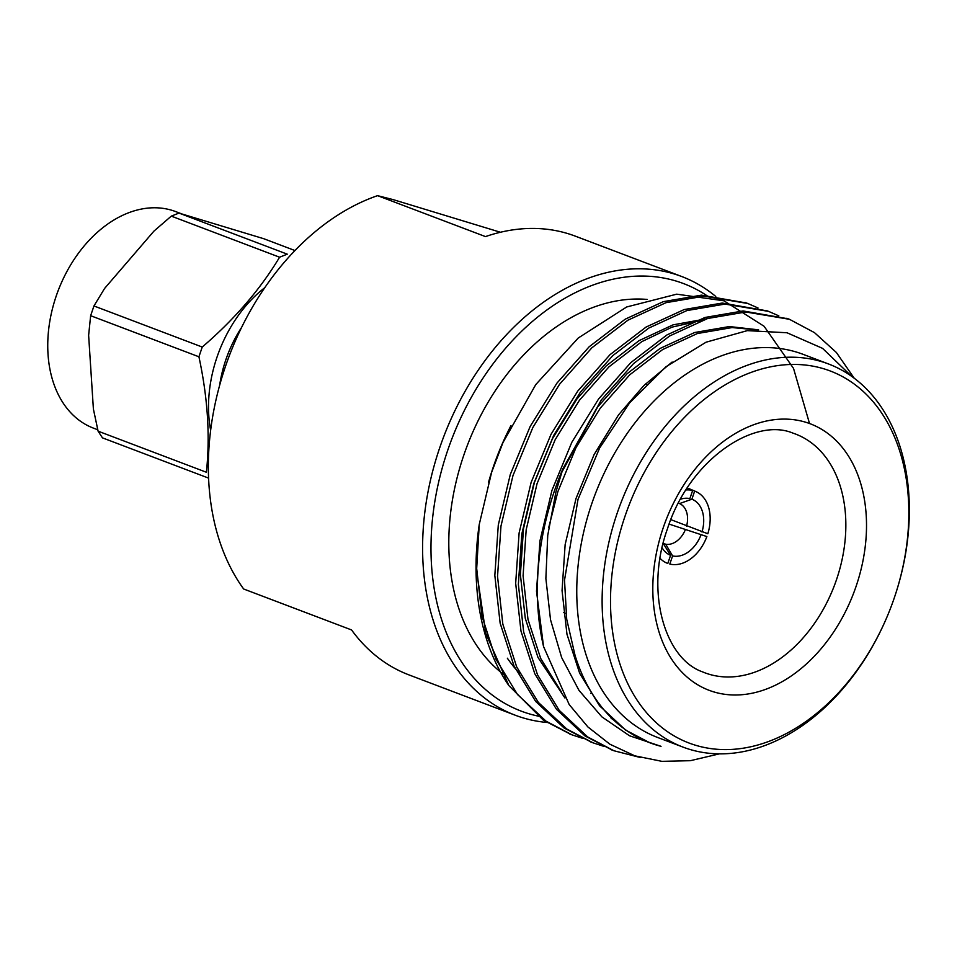 <?xml version="1.0" encoding="UTF-8"?>
<svg xmlns="http://www.w3.org/2000/svg" width="957" height="957" viewBox="0 0 957 957"><rect width="100%" height="100%" fill="white"/><g stroke="black" fill="none" stroke-linecap="round" stroke-linejoin="round"><path stroke-width="1.44" d="M719.389 753.865L690.332 760.695L661.873 761.341L634.802 755.827L609.932 744.235L587.897 726.949L569.176 704.531L543.552 646.549L536.506 591.223L539.951 540.861L551.95 490.367L571.843 442.266L598.603 398.949L630.854 362.571L666.933 334.95L704.998 317.461L743.111 310.953L788.101 318.801M612.516 750.204L584.99 735.945L556.484 709.304L534.796 673.74L520.967 631.034L515.667 583.315L519.113 532.953L531.111 482.46L551.005 434.358L577.765 391.042L610.016 354.664L646.095 327.043L684.171 309.554L722.272 303.046L767.263 310.893M591.677 742.297L564.152 728.038L535.645 701.397L513.957 665.833L500.128 623.139L494.829 575.408L498.286 525.046L510.272 474.552L530.166 426.451L556.926 383.135L589.177 346.757L625.256 319.148L663.333 301.646L701.445 295.151L746.424 302.986M570.839 734.39L543.313 720.131L508.861 685.595A232.826 164.437 -69.2 0 1 479.242 524.484L476.694 568.53L481.993 616.248L495.822 658.954L517.51 694.519L546.016 721.159L572.19 734.916L582.789 738.385M543.552 646.549A232.826 164.437 -69.2 0 1 554.306 491.264A232.826 164.437 -69.2 0 1 562.931 468.679L601.307 399.966L633.546 363.6L669.637 335.979L707.702 318.49L745.814 311.982L789.453 319.303L814.455 332.617L836.37 352.475L854.23 378.242M640.353 757.501L613.868 750.731L587.694 736.962L559.187 710.321L537.499 674.769L523.67 632.063L518.371 584.344L521.816 533.982L533.815 483.488L553.708 435.375L580.468 392.059L612.719 355.693L648.798 328.072L686.863 310.582L724.975 304.075L768.615 311.396L778.842 315.87M603.628 746.293L593.029 742.823L566.855 729.067L538.348 702.414L516.66 666.862L502.832 624.155L497.532 576.437L500.978 526.075L512.976 475.581L532.87 427.48L559.63 384.164L591.881 347.786L627.959 320.164L666.024 302.675L704.137 296.168L747.776 303.489L758.004 307.963M548.098 722.559A234.609 165.693 -69.2 0 1 515.261 715.226A234.609 165.693 -69.2 0 1 439.682 447.864A234.609 165.693 -69.2 0 1 681.695 276.513A234.609 165.693 -69.2 0 1 715.752 296.455M515.261 715.226L408.914 674.876A234.609 165.693 -69.2 0 1 351.566 629.945L243.652 588.998A234.609 165.693 -69.2 0 1 223.914 371.077A234.609 165.693 -69.2 0 1 235.398 340.812A234.609 165.693 -69.2 0 1 377.56 195.659L485.474 236.594A234.609 165.693 -69.2 0 1 575.348 236.164L681.695 276.513M223.914 371.077L224.237 370.108A219.763 155.213 -69.2 0 1 234.991 341.745L235.398 340.812M377.56 195.659L393.088 199.594L500.439 232.252M539.569 716.398A228.675 161.506 -69.2 0 1 447.625 450.568A228.675 161.506 -69.2 0 1 707.618 296.144M591.869 693.095A204.918 144.722 -69.2 0 1 590.589 693.358M503.872 674.613A204.918 144.722 -69.2 0 1 501.289 672.604M500.439 671.922A204.918 144.722 -69.2 0 1 463.714 455.436A204.918 144.722 -69.2 0 1 647.207 299.433M510.978 425.566A212.633 150.177 110.8 0 0 502.329 443.701A212.633 150.177 110.8 0 0 491.922 471.131L492.089 470.629A204.918 144.722 -69.2 0 1 493.393 466.693A204.918 144.722 -69.2 0 1 502.114 444.192A204.918 144.722 -69.2 0 1 508.885 429.765M601.534 706.876A204.918 144.722 -69.2 0 1 600.482 706.912M519.938 673.728A204.918 144.722 -69.2 0 1 507.366 658.213M489.147 480.258A204.918 144.722 -69.2 0 1 492.006 470.88M624.993 516.313A198.972 140.523 -69.2 0 1 822.386 368.373A198.972 140.523 -69.2 0 1 895.608 593.914A198.972 140.523 -69.2 0 1 885.871 619.586A198.972 140.523 -69.2 0 1 687.76 742.536A198.972 140.523 -69.2 0 1 624.993 516.313M885.871 619.586L885.703 619.957A204.918 144.722 -69.2 0 1 683.047 747.118A204.918 144.722 -69.2 0 1 617.038 513.598A204.918 144.722 -69.2 0 1 828.415 363.935A204.918 144.722 -69.2 0 1 895.74 593.519L895.608 593.914M683.047 747.118L657.686 737.5A204.918 144.722 -69.2 0 1 591.677 503.98A204.918 144.722 -69.2 0 1 803.055 354.317L828.415 363.935M809.514 423.484L793.532 368.421L764.093 326.277L723.923 300.797L676.707 294.17L626.679 306.97L578.231 338.024L535.776 384.57L502.975 442.553L491.587 472.435L479.242 524.484M491.922 471.131A212.633 150.177 110.8 0 0 488.429 482.663M508.861 685.595L485.773 633.402L476.789 572.226M491.778 471.657L502.856 442.505M562.931 468.679L555.957 491.826L547.739 535.358L545.873 578.507L550.526 619.765L561.651 657.567L578.997 690.392L601.869 716.853L629.503 735.766L661.036 746.328A212.633 150.177 -69.2 0 1 649.839 742.776A212.633 150.177 -69.2 0 1 575.061 655.425L566.711 619.239L564.522 580.193L578.016 499.327L599.632 448.008L629.67 402.789L665.976 366.746L706.075 342.199L747.309 330.632L787.001 332.761L822.553 348.36L851.706 376.388M649.707 742.728L625.627 730.095L599.525 705.74L579.655 673.238L566.963 634.216L562.058 590.601L565.144 544.581L576.03 498.453L594.141 454.491L618.509 414.907L643.87 385.539L672.137 362.033M561.651 472.507L597.67 407L627.062 373.756L659.947 348.515L694.65 332.51L729.39 326.552L758.614 329.842M564.953 698.024L537.978 657.423L525.297 618.401L520.393 574.798L523.479 528.778L534.365 482.639L552.464 438.677L576.844 399.093L606.224 365.861L639.109 340.608L673.046 324.854L707.056 318.693M611.87 718.3L611.14 718.336M548.78 527.355L557.895 491.563L576.006 447.613L600.374 408.029L629.766 374.785L662.651 349.544L697.354 333.538L732.093 327.569L757.166 329.89M561.484 692.09L540.681 658.452L527.989 619.43L523.084 575.815L526.171 529.795L537.056 483.668L555.168 439.706L579.535 400.122L608.927 366.878L641.812 341.637L672.041 327.127L702.558 320.2M612.982 719.377L612.289 719.401M241.14 328.371A98.894 69.849 110.8 0 0 230.135 348.659M225.194 361.71A98.894 69.849 110.8 0 0 219.954 384.188M241.631 327.366A103.344 72.995 110.8 0 0 230.206 348.527A103.344 72.995 110.8 0 0 225.146 361.854A103.344 72.995 110.8 0 0 219.655 385.264M181.076 213.638L175.645 211.581A115.821 81.8 110.8 0 0 61.104 283.451L60.937 283.822A109.876 77.601 110.8 0 0 55.554 297.998L55.434 298.393A115.821 81.8 110.8 0 0 93.487 428.15L97.662 429.741M61.104 283.451A115.821 81.8 110.8 0 0 55.434 298.393M287.279 254.167L279.588 257.218L171.303 216.126L178.983 213.088L287.279 254.167M171.303 216.126L153.957 231.104L104.588 288.452L93.953 305.965L202.238 347.044C234.405 319.447 260.184 289.504 279.588 257.218M202.238 347.044L198.924 356.782L90.64 315.702L88.63 335.309L93.391 409.01L98.093 431.164L206.389 472.256C210.229 436.093 207.741 397.598 198.924 356.782M208.59 478.117L102.471 437.863L98.093 431.164M294.935 250.543L263.785 238.724L178.983 213.088M90.64 315.702L93.953 305.965M685.966 489.972A38.603 27.263 -69.2 0 1 692.653 490.463L689.877 498.621A29.99 21.186 -69.2 0 0 680.499 499.231M663.117 543.432A21.568 15.228 -69.2 0 0 663.249 543.492L670.582 555.299L667.807 563.458A38.603 27.263 -69.2 0 1 660.043 558.302M670.582 555.299A29.99 21.186 -69.2 0 1 662.088 547.751M678.417 503.119L679.566 503.573L691.887 499.219L694.662 491.073A38.603 27.263 -69.2 0 1 695.607 491.443A38.603 27.263 -69.2 0 1 707.821 533.755L670.845 519.627M669.122 524.101L706.864 536.566A38.603 27.263 -69.2 0 1 669.816 564.068L672.592 555.909L665.725 544.234L663.153 543.301M701.026 534.796A29.99 21.186 -69.2 0 1 672.592 555.909M685.356 529.664A21.568 15.228 -69.2 0 1 665.725 544.234M679.566 503.573A21.568 15.228 -69.2 0 1 686.54 526.194M691.887 499.219A29.99 21.186 -69.2 0 1 701.983 531.984M663.189 527.857A142.545 100.676 -69.2 0 1 847.663 454.814A142.545 100.676 -69.2 0 1 768.148 688.394A142.545 100.676 -69.2 0 1 663.189 527.857M792.958 433.126A127.7 90.185 -69.2 0 1 834.444 585.385A127.7 90.185 -69.2 0 1 702.402 671.814C665.187 658.799 644.516 592.419 667.412 528.91C689.219 460.054 753.996 416.702 792.958 433.126M210.648 430.291A116.383 82.194 -69.2 0 1 264.754 287.698M569.487 733.887L572.19 734.916M590.325 741.795L593.029 742.823M611.164 749.702L613.856 750.719M745.084 302.46L747.776 303.489M765.911 310.367L768.615 311.396M786.75 318.274L789.453 319.303M491.754 471.645L491.503 472.411M563.482 612.504L565.994 613.581M645.485 383.972L646.382 384.271M695.607 491.443L687.282 487.914"/></g></svg>
